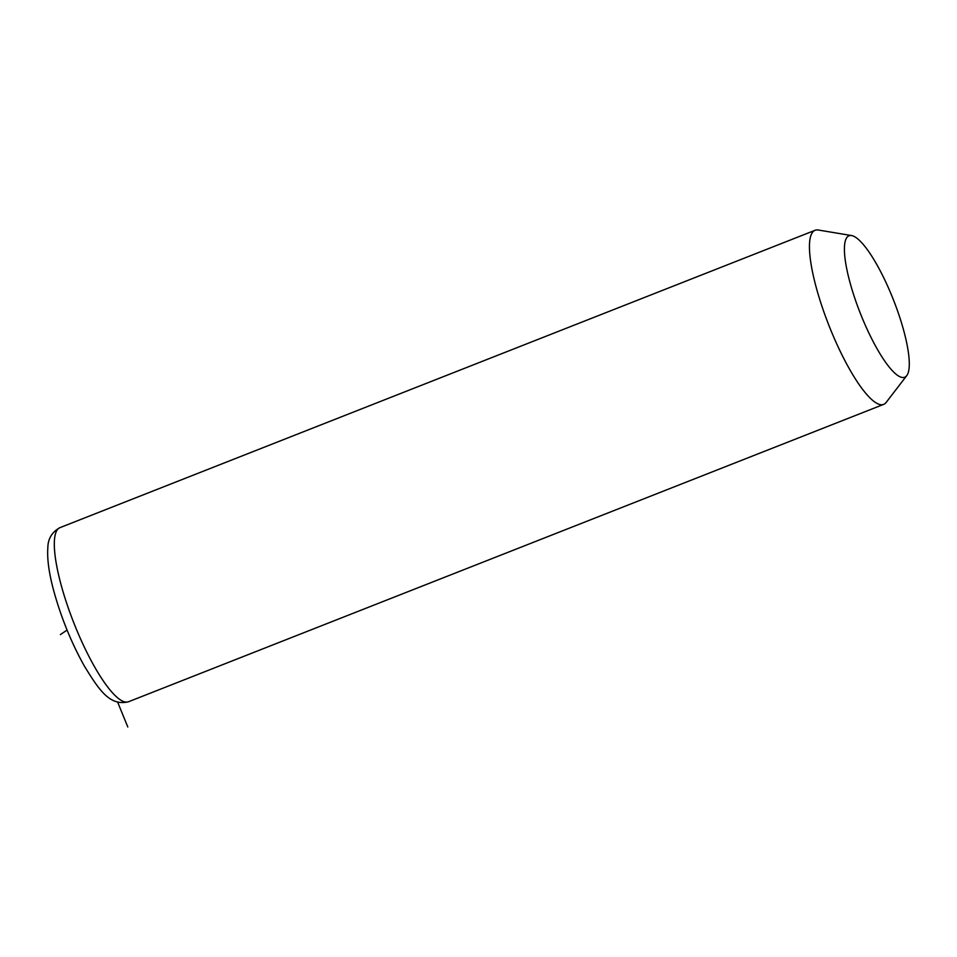 <?xml version="1.0" encoding="UTF-8"?>
<svg xmlns="http://www.w3.org/2000/svg" width="957" height="957" viewBox="0 0 957 957"><rect width="100%" height="100%" fill="white"/><g stroke="black" fill="none" stroke-linecap="round" stroke-linejoin="round"><path stroke-width="1.44" d="M906.758 375.623L886.182 402.395A93.559 21.999 -111.5 0 1 883.658 404.38A93.559 21.999 -111.5 0 1 816.082 286.921A93.559 21.999 -111.5 0 1 815.101 230.278A93.559 21.999 -111.5 0 1 818.295 230.015L851.598 235.566A76.01 17.872 -111.5 0 1 903.898 331.218A76.01 17.872 -111.5 0 1 906.758 375.623A76.01 17.872 -111.5 0 1 879.878 353.552A76.01 17.872 -111.5 0 1 849.804 281.801A76.01 17.872 -111.5 0 1 851.598 235.566M67.074 630.077L60.363 634.611M117.687 702.235L127.795 726.985M883.658 404.38L128.525 701.744A93.559 21.999 -111.5 0 1 60.949 584.284A93.559 21.999 -111.5 0 1 59.968 527.642L815.101 230.278M128.525 701.744C109.6 706.481 98.846 689.566 84.276 665.928C71.356 642.733 61.212 617.791 53.819 591.115C48.986 573.387 47.001 558.852 47.85 547.5C48.029 538.6 52.073 531.972 59.968 527.642"/></g></svg>

